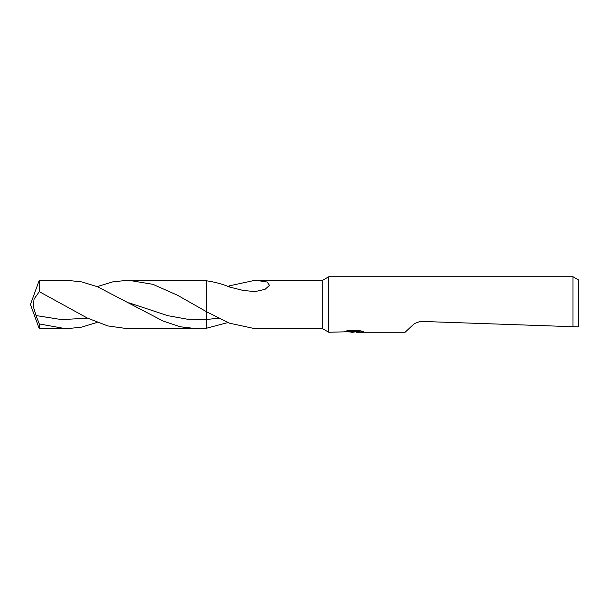 <?xml version="1.0" encoding="UTF-8"?>
<svg xmlns="http://www.w3.org/2000/svg" width="609" height="609" viewBox="0 0 609 609"><rect width="100%" height="100%" fill="white"/><g stroke="black" fill="none" stroke-linecap="round" stroke-linejoin="round"><path stroke-width="0.91" d="M346.704 330.87L354.316 330.87L354.316 331.585L328.784 332.255L322.778 328.784L322.778 280.216L328.784 276.745L573 276.745L578.55 279.95L578.55 326.896L573 326.706L573 276.745M328.784 332.255L328.784 276.745M356.257 331.699L353.068 332.248L349.437 331.905M353.068 332.248L351.591 332.255M414.364 323.607L420.332 321.377L414.364 323.607L405.092 332.255L356.372 332.255L356.257 331.54L360.787 330.87M420.332 321.377L573 326.706M354.316 331.585L344.336 331.585L347.587 330.657L359.896 330.657L363.474 331.692L356.257 332.232M322.778 328.784L255.399 328.784L229.593 323.212L206.672 311.816L206.618 280.802M228.215 286.527L229.593 285.788L255.399 280.216L322.778 280.216M255.399 280.216L267.161 282.013L269.521 285.377L265.044 289.321L254.988 291.62L242.884 290.386L229.593 287.045C222.551 284.106 214.916 282.028 206.672 280.81M228.215 322.473L206.672 328.19L206.603 311.778M229.593 285.788L229.593 287.045M39.288 280.216L66.153 280.216L81.812 281.906L97.486 286.732L163.166 321.072L180.34 326.782L197.407 328.784L128.233 328.784L107.724 325.914L87.209 317.989L39.288 291.65L39.288 280.216L30.45 304.5L39.288 328.784L39.288 323.935L36.015 315.553L33.221 306.144L34.081 299.019L39.288 291.65M97.196 286.618L112.711 281.876L128.233 280.216L197.407 280.216L206.641 280.81M128.233 280.216L152.874 284.319L177.516 295.243L206.641 311.793M97.196 322.382L81.667 327.124L66.153 328.784L39.288 328.784M66.153 328.784L39.288 323.935M218.776 318.134L206.672 319.512L206.618 328.198M206.641 328.19L197.4 328.784M206.672 319.512L187.176 319.169L167.719 315.66L128.803 302.772M87.521 318.142L61.768 319.626L36.015 315.553M354.316 331.555L356.257 331.555"/></g></svg>
